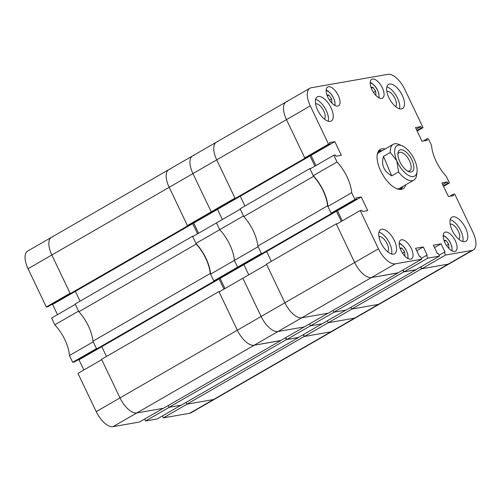 <?xml version="1.0" encoding="UTF-8"?>
<svg xmlns="http://www.w3.org/2000/svg" width="501" height="501" viewBox="0 0 501 501"><rect width="100%" height="100%" fill="white"/><g stroke="black" fill="none" stroke-linecap="round" stroke-linejoin="round"><path stroke-width="0.75" d="M317.647 110.101A13.94 6.463 60 0 0 331.299 121.01A13.94 6.463 60 0 0 331.004 107.765A13.94 6.463 60 0 0 317.358 96.856A13.94 6.463 60 0 0 317.647 110.101M328.255 121.236A13.94 6.463 60 0 0 326.251 110.508A13.94 6.463 60 0 0 315.643 99.373M388.895 97.645A13.94 6.463 60 0 0 402.541 108.554A13.94 6.463 60 0 0 402.253 95.309A13.94 6.463 60 0 0 388.607 84.4A13.94 6.463 60 0 0 388.895 97.645M399.504 108.78A13.94 6.463 60 0 0 397.5 98.052A13.94 6.463 60 0 0 386.891 86.917M452.221 230.404A13.94 6.463 60 0 0 465.867 241.313A13.94 6.463 60 0 0 465.579 228.068A13.94 6.463 60 0 0 451.933 217.158A13.94 6.463 60 0 0 452.221 230.404M462.83 241.538A13.94 6.463 60 0 0 460.82 230.811A13.94 6.463 60 0 0 450.211 219.676M380.973 242.86A13.94 6.463 60 0 0 394.619 253.769A13.94 6.463 60 0 0 394.331 240.524A13.94 6.463 60 0 0 380.685 229.615A13.94 6.463 60 0 0 380.973 242.86M391.582 253.994A13.94 6.463 60 0 0 389.571 243.267A13.94 6.463 60 0 0 378.963 232.132M324.322 119.006A8.78 4.064 60 0 0 323.778 110.94A8.78 4.064 60 0 0 315.605 103.895M395.571 106.55A8.78 4.064 60 0 0 395.026 98.484A8.78 4.064 60 0 0 386.853 91.439M458.891 239.309A8.78 4.064 60 0 0 458.346 231.243A8.78 4.064 60 0 0 450.174 224.197M387.649 251.765A8.78 4.064 60 0 0 387.098 243.699A8.78 4.064 60 0 0 378.925 236.654M371.936 89.623A10.847 5.023 60 0 0 382.551 98.108A10.847 5.023 60 0 0 382.326 87.807A10.847 5.023 60 0 0 371.711 79.321A10.847 5.023 60 0 0 371.936 89.623M400.9 250.362A10.847 5.023 60 0 0 411.515 258.848A10.847 5.023 60 0 0 411.29 248.546A10.847 5.023 60 0 0 400.675 240.06A10.847 5.023 60 0 0 400.9 250.362M327.904 97.319A10.847 5.023 60 0 0 338.519 105.805A10.847 5.023 60 0 0 338.294 95.503A10.847 5.023 60 0 0 327.679 87.017A10.847 5.023 60 0 0 327.904 97.319M444.932 242.666A10.847 5.023 60 0 0 455.547 251.145A10.847 5.023 60 0 0 455.328 240.849A10.847 5.023 60 0 0 444.713 232.364A10.847 5.023 60 0 0 444.932 242.666M385.087 149.004A22.72 10.527 60 0 0 381.937 148.803A22.72 10.527 60 0 0 380.259 149.404A22.72 10.527 60 0 0 381.574 172.676A22.72 10.527 60 0 0 401.288 189.365A22.72 10.527 60 0 0 402.967 188.764A22.72 10.527 60 0 0 405.735 184.781M401.207 189.378A22.72 10.527 60 0 0 402.566 186.616M381.919 150.832A22.72 10.527 60 0 0 378.844 150.619M443.535 186.341L449.416 182.946L446.191 176.189A28.92 13.395 60 0 1 431.536 145.459L428.311 138.696L426.727 138.971L427.34 140.261L421.999 141.194L415.492 127.555L420.834 126.615L421.447 127.912L423.032 127.63L404.783 89.372A18.593 8.611 60 0 0 387.962 74.336L311.271 87.744A18.593 8.611 60 0 0 309.9 88.239A18.593 8.611 60 0 0 310.282 105.899L286.497 119.62L304.746 157.878L306.33 157.602L330.115 143.881L329.501 142.591L334.843 141.658L341.35 155.297L336.008 156.237L335.394 154.941L333.81 155.222L310.025 168.943L313.25 175.701L337.035 161.98L333.81 155.222M330.115 143.881L328.531 144.156L310.282 105.899M351.689 192.71L327.911 206.431L331.13 213.194L332.714 212.919L356.499 199.198L354.915 199.473L351.689 192.71A28.92 13.395 60 0 0 337.035 161.98M356.499 199.198L355.885 197.908L361.227 196.968L367.734 210.614L362.392 211.547L361.778 210.257L360.194 210.539L336.409 224.26L354.658 262.518A18.593 8.611 60 0 0 371.479 277.554L397.85 272.945L421.635 259.224L395.264 263.833L371.479 277.554A18.593 8.611 -120 0 1 354.658 262.518L378.443 248.797L360.194 210.539M378.443 248.797A18.593 8.611 60 0 0 395.264 263.833M421.635 259.224L420.314 256.456L419.525 256.593L415.567 248.296L423.282 246.949L427.24 255.247L426.451 255.385L427.773 258.153L403.988 271.874L415.661 269.832L439.446 256.111L427.773 258.153M439.446 256.111L438.131 253.343L437.335 253.481L433.378 245.183L441.099 243.837L445.057 252.128L444.262 252.272L445.583 255.034L421.798 268.755L448.17 264.146A18.593 8.611 60 0 0 449.547 263.651A18.593 8.611 -120 0 1 448.17 264.146L471.955 250.425L445.583 255.034M471.955 250.425A18.593 8.611 60 0 0 473.326 249.93A18.593 8.611 60 0 0 472.944 232.27L454.695 194.012L453.111 194.288L453.731 195.578L448.382 196.511L441.876 182.871L447.218 181.932L447.838 183.222L449.416 182.946M421.798 268.755L420.878 266.82M403.988 271.874L403.067 269.939M342.296 220.86L337.442 210.696L361.227 196.968M336.196 210.908L337.442 210.696M327.911 206.431A28.92 13.395 60 0 0 313.25 175.701M309.812 155.598L311.058 155.379L315.912 165.549M235.576 198.427L212.787 211.572L211.203 211.848L234.982 198.127L216.733 159.869A18.593 8.611 -120 0 1 216.351 142.209A18.593 8.611 60 0 0 216.733 159.869L286.497 119.62A18.593 8.611 -120 0 1 286.115 101.96A18.593 8.611 60 0 0 286.497 119.62L304.921 158.247L306.556 157.959L306.374 157.577M354.915 199.473L331.13 213.194M328.531 144.156L304.746 157.878M417.151 131.03L423.032 127.63M311.058 155.379L334.843 141.658M416.726 250.732L423.282 246.949M421.241 258.391L426.451 255.385M434.542 247.619L441.099 243.837M439.051 255.278L444.262 252.272M449.635 196.292L453.111 194.288M442.677 184.556L447.218 181.932M443.297 185.846L447.838 183.222M423.251 140.981L426.727 138.971M416.293 129.239L420.834 126.615M416.913 130.529L421.447 127.912M381.63 150.995A21.618 10.014 60 0 0 381.092 150.983A21.618 10.014 60 0 0 377.961 152.072M381.092 150.983L379.714 151.008A22.307 10.333 60 0 0 378.455 151.158M397.224 188.883A20.654 9.569 60 0 0 399.717 188.257L413.826 180.116A20.654 9.569 -120 0 1 411.321 180.742A20.654 9.569 -120 0 1 398.539 171.956L391.726 175.889C383.728 171.192 380.985 164.685 383.484 156.381L390.304 152.448A20.654 9.569 -120 0 1 393.185 144.332A20.654 9.569 -120 0 1 395.69 143.706A20.654 9.569 -120 0 1 399.04 144.47L402.09 145.76A17.56 8.135 60 0 0 399.241 145.108A17.56 8.135 60 0 0 396.798 160.827A17.56 8.135 60 0 0 408.697 175.469A17.56 8.135 60 0 0 417.045 171.686A17.56 8.135 60 0 0 414.966 160.871A17.56 8.135 60 0 0 402.09 145.76M393.185 144.332L379.069 152.473A20.654 9.569 60 0 0 377.278 154.314M399.504 189.416A21.618 10.014 60 0 0 402.015 187.255A21.618 10.014 60 0 0 402.278 186.779M400.543 189.447A22.307 10.333 60 0 0 401.307 188.432L402.015 187.255M311.021 168.367L309.85 168.574L240.085 208.823L243.793 216.595A28.92 13.395 -120 0 1 257.84 246.041L327.604 205.792L331.311 213.564L261.547 253.813L263.175 253.531L332.94 213.276L332.758 212.894M257.84 246.041L261.547 253.813M309.85 168.574L313.557 176.346A28.92 13.395 -120 0 1 327.604 205.792M331.311 213.564L332.94 213.276M335.2 211.485L336.434 211.272L243.899 264.666L248.746 274.836L243.899 264.666L242.647 264.885L243.899 264.666L220.114 278.387L224.962 288.557M341.287 221.442L336.434 211.272M336.234 223.891L266.469 264.14L284.894 302.767A18.593 8.611 60 0 0 301.715 317.809A18.593 8.611 -120 0 1 284.894 302.767L354.658 262.518L336.234 223.891L337.405 223.684M398.151 272.895L328.387 313.144L301.715 317.809L371.479 277.554L398.107 272.801M415.918 269.682L403.693 271.924L402.81 270.083M421.504 268.812L351.74 309.061L378.405 304.395A18.593 8.611 60 0 0 379.783 303.907A18.593 8.611 -120 0 1 378.405 304.395L448.17 264.146L421.504 268.812L420.627 266.97M287.493 101.465A18.593 8.611 60 0 0 286.115 101.96L192.566 155.93A18.593 8.611 60 0 0 192.954 173.59A18.593 8.611 -120 0 1 192.566 155.93L168.787 169.651A18.593 8.611 60 0 0 169.169 187.311L187.593 225.938L189.228 225.657L189.046 225.268M308.816 156.168L310.05 155.955L314.904 166.125M240.273 196.204L244.964 206.011M187.418 225.575L211.203 211.848L212.787 211.572L189.002 225.293L187.418 225.575L169.169 187.311L192.954 173.59L211.203 211.848L192.954 173.59L216.733 159.869L235.163 198.496L236.791 198.214L306.556 157.959M351.74 309.061L350.907 307.313M403.693 271.924L333.929 312.173L346.197 310.031L415.962 269.776M333.929 312.173L333.096 310.426M271.348 261.328L266.67 251.521M313.557 176.346L243.793 216.595M304.921 158.247L235.163 198.496M310.05 155.955L217.515 209.349L222.363 219.519L217.515 209.349L216.263 209.568L217.515 209.349L193.73 223.07L192.478 223.289M213.802 280.892L237.587 267.165L239.171 266.889L215.386 280.61L213.802 280.892L210.577 274.128L234.362 260.407L237.587 267.165L234.362 260.407A28.92 13.395 60 0 0 219.701 229.677L216.476 222.914L240.261 209.193L243.486 215.956L219.701 229.677L216.476 222.914L192.697 236.635L195.922 243.398L219.701 229.677A28.92 13.395 -120 0 1 234.362 260.407L258.147 246.686L261.372 253.443L237.587 267.165L239.171 266.889L261.96 253.744M473.326 249.93L355.998 317.628A18.593 8.611 -120 0 1 354.627 318.116L328.255 322.732L354.627 318.116A18.593 8.611 60 0 0 355.998 317.628L332.213 331.349A18.593 8.611 -120 0 1 330.842 331.837A18.593 8.611 60 0 0 332.213 331.349L214.885 399.04A18.593 8.611 -120 0 1 213.507 399.535L187.136 404.144L163.357 417.865L189.729 413.256L213.507 399.535A18.593 8.611 60 0 0 214.885 399.04L191.1 412.761A18.593 8.611 -120 0 1 189.729 413.256M304.47 336.453L328.255 322.732L327.328 320.797L328.255 322.732L352.034 309.011L378.405 304.395L330.842 331.837L304.47 336.453L303.543 334.518M310.438 325.844L322.118 323.803L345.903 310.081L334.223 312.123L310.438 325.844L309.518 323.909L310.438 325.844L286.66 339.565L298.333 337.524L322.118 323.803L310.438 325.844M220.071 291.382L218.906 291.582L237.33 330.215L261.115 316.488A18.593 8.611 60 0 0 277.936 331.53L304.307 326.915L328.086 313.194L301.715 317.809L277.936 331.53A18.593 8.611 -120 0 1 261.115 316.488L242.86 278.23L219.081 291.951L237.33 330.215A18.593 8.611 60 0 0 254.151 345.252L280.773 340.492M284.894 302.767L266.645 264.509L242.86 278.23L261.115 316.488L284.894 302.767M217.728 141.714A18.593 8.611 60 0 0 216.351 142.209M412.323 160.865A12.444 5.768 60 0 0 403.887 150.488A12.444 5.768 60 0 0 397.969 153.168A12.444 5.768 60 0 0 399.447 160.834A12.444 5.768 60 0 0 408.572 171.549A12.444 5.768 60 0 0 412.323 160.865M407.57 171.041A10.534 4.878 60 0 0 409.68 170.822A10.534 4.878 60 0 0 409.868 161.71A10.534 4.878 60 0 0 399.153 152.573A10.534 4.878 60 0 0 397.907 154.289M390.304 152.448L396.798 160.827L398.539 171.956M417.045 171.686L416.638 174.974A20.654 9.569 -120 0 1 413.826 180.116M383.484 156.381L391.726 175.889M329.451 100.068L331.643 98.803L331.9 102.454L331.236 102.429M331.643 98.803L328.875 95.052L326.946 94.971M327.303 95.954L328.875 95.052M402.447 253.111L404.639 251.846L404.896 255.497L404.232 255.466M404.639 251.846L401.871 248.089L399.942 248.014M400.305 248.997L401.871 248.089M373.483 92.366L375.675 91.107L375.938 94.758L375.274 94.727M375.675 91.107L372.907 87.349L370.978 87.268M371.341 88.251L372.907 87.349M446.485 245.409L448.677 244.144L448.934 247.795L448.27 247.77M448.677 244.144L445.909 240.392L443.98 240.311M444.337 241.294L445.909 240.392M72.689 362.304L69.464 355.541L93.249 341.82L96.474 348.583L72.689 362.304L74.273 362.029L97.062 348.878M54.809 324.811L51.584 318.054L75.363 304.332L78.588 311.09L54.809 324.811A28.92 13.395 -120 0 1 69.464 355.541M51.365 304.708L52.618 304.489L57.465 314.659M52.83 236.854A18.593 8.611 60 0 0 51.453 237.349A18.593 8.611 60 0 0 51.841 255.009L70.09 293.267L46.305 306.988L47.889 306.712L70.679 293.561M46.305 306.988L28.056 268.73A18.593 8.611 -120 0 1 27.674 251.07L51.453 237.349A18.593 8.611 -120 0 0 51.841 255.009L70.265 293.636L71.893 293.348L189.228 225.657M163.357 417.865L162.43 415.93M145.547 420.984L157.22 418.942L181.005 405.221L169.325 407.263L145.547 420.984L144.62 419.049M113.038 426.664A18.593 8.611 -120 0 1 96.217 411.628L77.968 373.37L101.747 359.649L119.996 397.907A18.593 8.611 60 0 0 136.817 412.943L113.038 426.664L139.41 422.055L163.194 408.334L136.817 412.943L163.489 408.284L280.817 340.586M83.849 369.97L79.001 359.806L77.749 360.019M106.45 356.462L101.772 346.661L79.001 359.806M75.375 291.344L52.618 304.489M193.687 236.065L192.522 236.265L75.188 303.963L78.895 311.735A28.92 13.395 -120 0 1 92.942 341.181L210.27 273.483L213.977 281.255L96.649 348.953L98.284 348.665L215.612 280.973L215.43 280.585M92.942 341.181L96.649 348.953M192.522 236.265L196.229 244.043A28.92 13.395 -120 0 1 210.27 273.483M213.977 281.255L215.612 280.973M217.872 279.176L219.1 278.963L101.772 346.661M223.953 289.14L219.1 278.963M298.583 337.38L286.359 339.615L285.482 337.774M304.17 336.503L186.842 404.201L213.507 399.535L330.842 331.837L304.17 336.503L303.293 334.662M170.158 169.163A18.593 8.611 60 0 0 168.787 169.651L51.453 237.349M191.488 223.866L192.716 223.646L197.569 233.823M192.716 223.646L75.388 291.344L80.066 301.145M186.842 404.201L186.009 402.453M286.359 339.615L169.031 407.313L181.299 405.165L298.634 337.474M169.031 407.313L168.198 405.566M136.817 412.943A18.593 8.611 -120 0 1 119.996 397.907L237.33 330.215A18.593 8.611 -120 0 0 254.151 345.252L136.817 412.943M218.906 291.582L101.571 359.28L119.996 397.907L96.217 411.628M196.229 244.043L78.895 311.735M187.593 225.938L70.265 293.636M193.943 155.435A18.593 8.611 60 0 0 192.566 155.93M304.307 326.915L277.936 331.53L254.151 345.252L280.522 340.636L304.307 326.915M285.733 337.63L286.66 339.565M220.114 278.387L218.862 278.606M195.922 243.398A28.92 13.395 -120 0 1 210.577 274.128M198.578 233.241L193.73 223.07M28.056 268.73L169.169 187.311A18.593 8.611 -120 0 1 168.787 169.651M334.662 105.348A9.087 4.208 60 0 0 332.783 96.593A9.087 4.208 60 0 0 326.145 90.587M407.657 258.384A9.087 4.208 60 0 0 405.779 249.636A9.087 4.208 60 0 0 399.147 243.63M378.7 97.645A9.087 4.208 60 0 0 376.815 88.896A9.087 4.208 60 0 0 370.183 82.89M451.695 250.688A9.087 4.208 60 0 0 449.81 241.939A9.087 4.208 60 0 0 443.178 235.927M309.9 88.239L286.115 101.96M335.094 105.573L334.806 101.033L332.921 96.561L330.979 93.756L327.904 90.944L326.164 90.099M408.09 258.616L407.801 254.076L405.916 249.598L403.981 246.793L400.906 243.981L399.165 243.142M379.132 97.877L378.844 93.33L376.959 88.859L375.017 86.053L371.942 83.241L370.201 82.396M452.127 250.92L451.839 246.373L449.954 241.902L448.013 239.096L444.938 236.284L443.197 235.439"/></g></svg>
